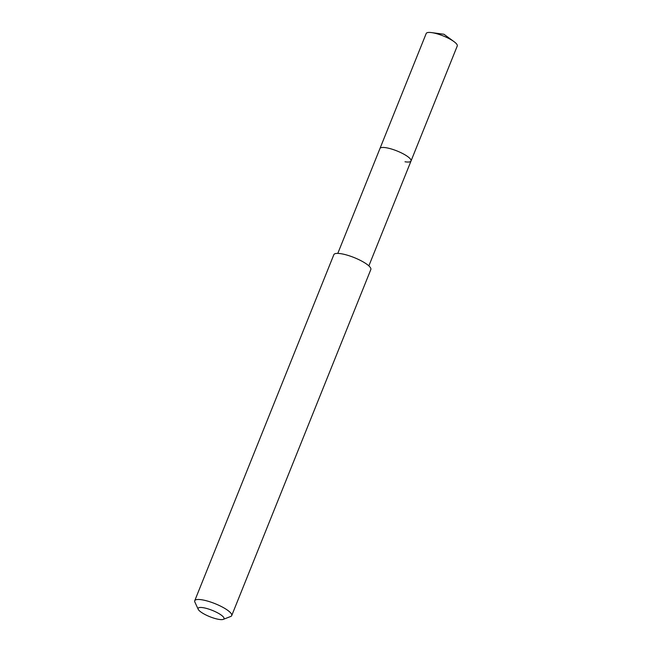 <?xml version="1.0" encoding="UTF-8"?>
<svg xmlns="http://www.w3.org/2000/svg" width="652" height="652" viewBox="0 0 652 652"><rect width="100%" height="100%" fill="white"/><g stroke="black" fill="none" stroke-linecap="round" stroke-linejoin="round"><path stroke-width="0.98" d="M368.861 265.877L457.264 45.974A16.74 4.075 -158.1 0 0 454.02 41.638A16.74 4.075 -158.1 0 0 432.235 32.698A16.74 4.075 -158.1 0 0 431.542 32.6A16.74 4.075 -158.1 0 0 426.204 33.488L379.969 148.501A16.74 4.075 21.9 0 1 385.992 147.719A16.74 4.075 21.9 0 1 403.075 153.758A16.74 4.075 21.9 0 1 411.029 160.987A16.74 4.075 21.9 0 1 404.998 161.778M411.029 160.987A16.74 4.075 -158.1 0 0 403.075 153.758A16.74 4.075 -158.1 0 0 385.992 147.719A16.74 4.075 -158.1 0 0 379.969 148.501L337.801 253.392M231.713 615.594L370.833 269.512A19.927 4.857 -158.1 0 0 361.371 260.906A19.927 4.857 -158.1 0 0 341.037 253.718A19.927 4.857 -158.1 0 0 333.857 254.647L194.736 600.728A19.927 4.857 21.9 0 1 201.916 599.799A19.927 4.857 21.9 0 1 222.242 606.988A19.927 4.857 21.9 0 1 231.713 615.594A19.927 4.857 21.9 0 1 230.669 616.49L223.269 619.367A13.945 3.399 21.9 0 1 218.982 619.4A13.945 3.399 21.9 0 1 198.216 609.302A13.945 3.399 21.9 0 1 203.147 607.688A13.945 3.399 21.9 0 1 218.762 613.491A13.945 3.399 21.9 0 1 223.269 619.367M198.216 609.302L194.875 602.098A19.927 4.857 21.9 0 1 194.736 600.728M454.02 41.638L443.939 34.246L431.542 32.6"/></g></svg>
